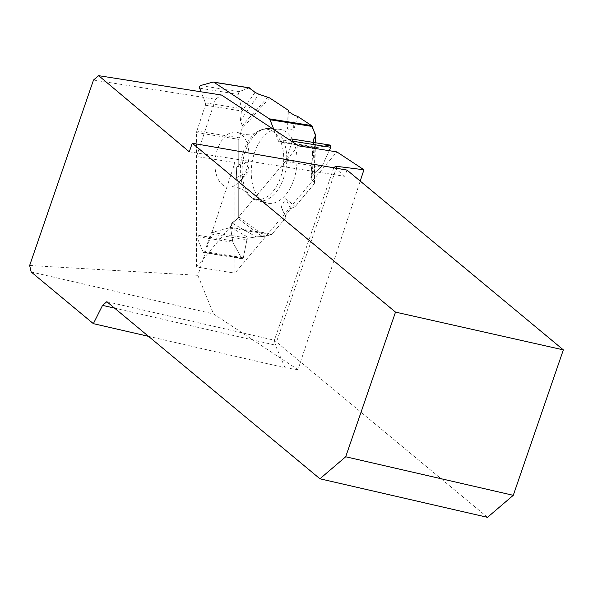 <?xml version="1.0" encoding="UTF-8"?>
<svg xmlns="http://www.w3.org/2000/svg" width="593" height="593" viewBox="0 0 593 593"><rect width="100%" height="100%" fill="white"/><g stroke="black" fill="none" stroke-linecap="round" stroke-linejoin="round"><path stroke-width="0.44" stroke-dasharray="2.96 2.22" d="M199.633 88.172L238.193 94.324L241.64 108.638L240.387 120.661L242.3 125.642L242.092 128.503L239.031 137.776L196.839 131.053A3.039 1.816 99.1 0 0 196.587 132.602L196.491 235.065A3.039 1.816 99.1 0 0 196.75 236.503L232.849 242.263L241.596 258.207L203.043 252.055L196.75 236.503M292.104 141.608L286.078 160.125A3.039 1.816 99.1 0 1 285.389 161.407L229.899 227.304A3.039 1.816 99.1 0 1 228.972 227.949L211.96 232.449A2.431 1.453 -80.9 0 0 210.678 233.961L204.77 251.602L243.33 257.747L246.94 239.742L248.059 238.201L256.235 236.889L231.87 222.916L238.001 218.587L238.712 216.89L238.742 182.081L236.303 177.774L236.674 167.463L238.757 164.787L238.786 139.333A3.039 1.816 -80.9 0 1 239.031 137.776M231.87 222.916L230.507 227.238L249.127 237.919M232.849 242.263L230.507 227.238M196.839 131.053L205.371 105.22A2.431 1.453 -80.9 0 0 205.378 102.856L201.057 91.811M249.46 87.823L239.061 91.693L200.501 85.548M223.405 185.401A27.804 16.641 99.1 0 1 216.801 151.215A27.804 16.641 99.1 0 1 238.89 132.899A27.804 16.641 99.1 0 1 248.363 162.2A27.804 16.641 99.1 0 1 230.247 187.106A27.804 16.641 99.1 0 1 223.405 185.401M313.319 142.409L311.117 178.486L314.49 183.281L295.247 206.534L290.681 208.669L285.426 215.392L285.878 217.661L272.091 234.027A3.039 1.816 -80.9 0 1 271.164 234.672L228.972 227.949M311.117 178.486L310.873 177.596L312.214 175.35L314.038 145.485L315.58 147.716L279.377 141.942A2.431 1.453 -80.9 0 0 279.748 141.927L289.013 139.57M286.078 160.125L322.184 165.877L312.214 175.35M256.235 236.889L265.056 236.288L271.164 234.672M291.393 138.97L329.953 145.115L315.58 147.716M273.914 129.6L278.473 141.075A2.431 1.453 -80.9 0 0 279.377 141.942M324.067 146.212L316.017 147.701L314.572 146.827L313.186 142.387L314.038 145.485M322.184 165.877L329.234 150.689L322.184 165.877L312.214 175.35L311.117 178.486L314.372 182.874L314.097 184.149L295.247 206.534L290.681 208.669L285.426 215.392L285.878 217.661L272.091 234.027L265.056 236.288L256.235 236.889L248.059 238.201L246.94 239.742L243.33 257.747L241.596 258.207L232.849 242.263L230.507 227.238L231.87 222.916L238.001 218.587L238.712 216.89L238.742 182.081L236.303 177.774L236.674 167.463L238.757 164.787L238.786 139.333L242.092 128.503L242.3 125.642L240.387 120.661L241.64 108.638L238.193 94.324L239.061 91.693L249.082 87.868M262.655 201.049A37.418 22.393 99.1 0 1 252.766 158.887A37.418 22.393 99.1 0 1 278.851 129.222A37.418 22.393 99.1 0 1 296.241 169.835A37.418 22.393 99.1 0 1 267.087 203.021A37.418 22.393 99.1 0 1 262.655 201.049M236.303 177.774L249.134 171.273L247.622 161.911L236.674 167.463M238.757 164.787L247.622 161.911M288.339 111.484L287.546 128.94L293.587 130.119L294.032 115.072M288.065 111.314L287.546 128.94M285.878 217.661L281.171 206.89L285.7 198.699L295.247 206.534M238.742 182.081L249.134 171.273M297.745 116.473L293.587 130.119M238.193 94.324L239.061 91.693M290.681 208.669L285.7 198.699M285.426 215.392L281.171 206.89M243.33 257.747L242.315 258.8L241.596 258.207M203.043 252.055A1.638 0.978 -80.9 0 0 203.651 252.633A1.638 0.978 -80.9 0 0 204.77 251.602M29.65 265.479L197.862 275.315L234.932 162.608L234.939 273.143L336.831 151.89M197.862 275.315L213.532 313.927L297.99 369.676L360.21 181.08M189.293 151.815L344.822 176.329L346.979 170.08M334.889 167.982L344.822 176.329M487.505 517.333L274.389 340.241L333.97 167.211M106.822 301.696L274.389 340.241L275.374 345.141L336.29 168.227M31.17 271.979L213.532 313.927M297.99 369.676L285.033 367.749L148.517 336.342M114.59 308.152L275.374 345.141L285.033 367.749M93.501 80.033L215.459 99.261L221.552 95.043M215.459 99.261L196.565 156.493L234.932 162.608M298.501 145.834L196.461 267.006L234.939 273.143M196.461 267.006L196.565 156.493M196.587 132.602L238.786 139.333M232.382 240.788L196.491 235.065M205.378 102.856L241.64 108.638M205.371 105.22L241.47 110.98M212.976 82.116L249.075 87.875M251.15 197.321A35.484 21.229 -80.9 0 0 283.573 162.727A35.484 21.229 -80.9 0 0 255.85 132.743A35.484 21.229 -80.9 0 0 246.317 192.525A35.484 21.229 -80.9 0 0 251.15 197.321M229.899 227.304L272.091 234.027M321.28 167.13L285.389 161.407M210.678 233.961L246.94 239.742M211.96 232.449L248.059 238.201M279.748 141.927L316.017 147.701M278.473 141.075L314.572 146.827M253.233 198.714A36.566 21.882 -80.9 0 0 257.57 200.642A36.566 21.882 -80.9 0 0 286.048 168.204A36.566 21.882 -80.9 0 0 269.059 128.525A36.566 21.882 -80.9 0 0 243.567 157.508A36.566 21.882 -80.9 0 0 253.233 198.714M267.888 97.119L242.3 125.642M240.387 120.661L258.896 94.25M255.079 92.412L240.928 112.603M269.57 97.882L242.092 128.503M238.712 216.89L265.056 236.288M315.231 134.129L314.097 184.149M238.001 218.587L262.543 236.659M314.372 182.874L315.283 142.72M278.851 129.222L269.059 128.525C268.281 128.459 263.381 127.673 255.85 132.743L255.85 132.743C256.91 133.529 253.048 134.107 244.249 134.485L238.89 132.899M267.087 203.021L257.57 200.642L252.084 198.21L243.686 190.242C238.245 187.432 233.768 186.387 230.247 187.106M313.111 140.889L310.873 177.596M314.49 183.281L315.409 142.743M203.651 252.633L242.315 258.8"/><path stroke-width="0.89" d="M213.465 82.086L249.46 87.823L255.079 92.412L258.896 94.25L269.57 97.882L288.391 110.305L288.065 111.314L294.032 115.072L297.745 116.473L311.503 125.56L315.231 134.129L315.424 136.279L313.504 139.414L313.186 142.387L313.504 139.414L315.572 135.686L312.185 126.465L269.985 119.742A3.039 1.816 99.1 0 0 269.311 118.83L213.917 82.264A3.039 1.816 99.1 0 0 213.465 82.086A3.039 1.816 99.1 0 0 212.976 82.116L200.501 85.548A1.638 0.978 -80.9 0 0 199.633 88.172L201.057 91.811M249.082 87.868L255.079 92.412L258.896 94.25L269.57 97.882L288.391 110.305L288.065 111.314L294.032 115.072L297.745 116.473L311.503 125.56A3.039 1.816 -80.9 0 1 312.185 126.465M289.013 139.57L291.393 138.97A1.638 0.978 -80.9 0 1 291.645 138.955L330.249 145.107L330.82 147.286L292.26 141.134L292.104 141.608M269.985 119.742L273.914 129.6M324.067 146.212L329.953 145.115L330.82 147.286L329.234 150.689L330.82 147.286M288.391 110.305L288.339 111.484M292.26 141.134A1.638 0.978 -80.9 0 0 291.645 138.955M319.938 478.788L345.697 456.773L513.271 495.318L487.505 517.333L319.938 478.788L106.822 301.696L102.545 305.38L93.368 323.659L31.17 271.979L29.65 265.479L93.501 80.033L98.668 75.667L221.552 95.043L298.501 145.834L336.831 151.89L363.939 169.783L336.935 166.366L333.97 167.211L334.889 167.982M345.697 456.773L395.509 312.111L192.258 143.217L189.293 151.815L98.668 75.667M360.21 181.08L363.939 169.783M395.509 312.111L563.35 349.87L513.271 495.318M336.29 168.227L336.935 166.366M148.517 336.342L93.368 323.659M192.258 143.217L346.979 170.08L563.35 349.87M102.545 305.38L114.59 308.152M269.311 118.83L311.503 125.56M249.801 87.986L213.917 82.264M315.283 142.72L315.424 136.279M313.504 139.414L313.319 142.409M315.409 142.743L315.572 135.686"/></g></svg>
